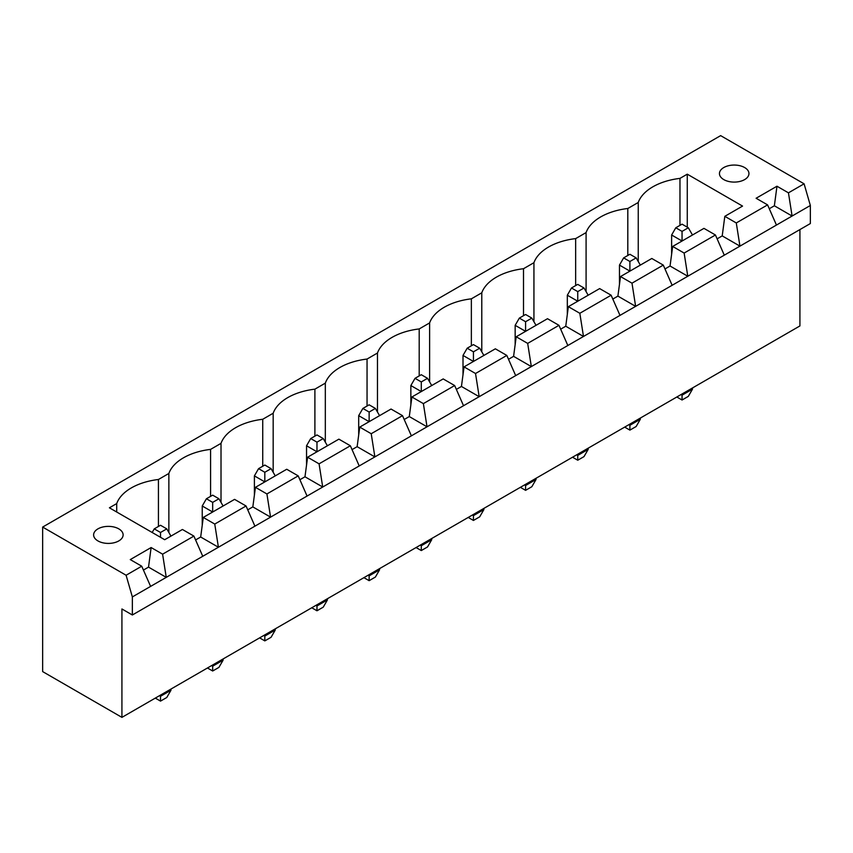 <?xml version="1.0" encoding="UTF-8"?>
<svg xmlns="http://www.w3.org/2000/svg" width="853" height="853" viewBox="0 0 853 853"><rect width="100%" height="100%" fill="white"/><g stroke="black" fill="none" stroke-linecap="round" stroke-linejoin="round"><path stroke-width="1.28" d="M121.926 608.967L121.926 717.373L42.65 671.599L42.65 527.069L126.095 575.242L132.354 596.929L132.354 614.992L121.926 608.967M799.922 229.574L799.922 325.931L121.926 717.373M42.65 527.069L720.646 135.627L804.091 183.811L810.35 205.488L810.35 223.55L132.354 614.992M810.35 205.488L132.354 596.929M468.222 517.44L473.436 520.447L479.695 516.833L483.864 509.604L483.864 508.399M483.864 509.604L473.436 515.628L473.436 514.423M472.391 515.031L473.436 515.628L473.436 520.447M520.373 487.33L525.587 490.336L531.846 486.722L536.025 479.493L536.025 478.288M536.025 479.493L525.587 485.517L525.587 484.312M524.552 484.92L525.587 485.517L525.587 490.336M416.072 547.541L421.286 550.558L427.545 546.944L431.714 539.714L431.714 538.51M431.714 539.714L421.286 545.739L421.286 544.534M420.241 545.142L421.286 545.739L421.286 550.558M368.091 575.253L369.136 575.85L369.136 574.645M363.911 577.652L369.136 580.669L375.395 577.054L379.564 569.825L379.564 568.62M379.564 569.825L369.136 575.85L369.136 580.669M155.299 698.095L160.513 701.113L166.772 697.498L170.952 690.269L170.952 689.064M170.952 690.269L160.513 696.293L160.513 695.088M159.468 695.685L160.513 696.293L160.513 701.113M207.45 667.984L212.674 671.002L218.933 667.387L223.102 660.158L223.102 658.953M223.102 660.158L212.674 666.182L212.674 664.977M211.629 665.575L212.674 666.182L212.674 671.002M315.93 605.353L316.975 605.961L316.975 604.756M311.761 607.762L316.975 610.78L323.234 607.165L327.413 599.936L327.413 598.731M327.413 599.936L316.975 605.961L316.975 610.78M259.611 637.873L264.825 640.891L271.083 637.276L275.252 630.047L275.252 628.842M275.252 630.047L264.825 636.071L264.825 634.867M263.78 635.464L264.825 636.071L264.825 640.891M572.534 457.219L577.748 460.225L584.006 456.611L588.175 449.382L588.175 448.177M588.175 449.382L577.748 455.406L577.748 454.201M576.703 454.809L577.748 455.406L577.748 460.225M676.834 396.997L682.048 400.004L688.307 396.389L692.487 389.16L692.487 387.955M692.487 389.16L682.048 395.184L682.048 393.979M681.014 394.587L682.048 395.184L682.048 400.004M624.684 427.108L629.898 430.115L636.157 426.5L640.326 419.271L640.326 418.066M640.326 419.271L629.898 425.295L629.898 424.09M628.853 424.698L629.898 425.295L629.898 430.115M804.091 183.811L788.449 192.842L776.976 186.221L756.11 198.259L767.583 204.88L736.288 222.953L724.815 216.331L742.547 206.085L687.273 174.172L679.969 178.384A53.6 30.943 0 0 0 638.247 202.481L627.808 208.495A53.6 30.943 0 0 0 586.086 232.592L575.658 238.605A53.6 30.943 0 0 0 533.935 262.703L523.507 268.716A53.6 30.943 0 0 0 481.785 292.803L471.357 298.827A53.6 30.943 0 0 0 429.624 322.914L419.196 328.938A53.6 30.943 0 0 0 377.474 353.025L367.046 359.049A53.6 30.943 0 0 0 325.324 383.136L314.896 389.16A53.6 30.943 0 0 0 273.173 413.247L262.735 419.271A53.6 30.943 0 0 0 221.012 443.357L210.584 449.382A53.6 30.943 0 0 0 168.862 473.468L158.434 479.493A53.6 30.943 0 0 0 116.712 503.579L109.408 507.802L164.693 539.714L182.425 529.478L193.898 536.1L162.603 554.173L151.13 547.541L130.264 559.589L141.737 566.211L126.095 575.242M769.278 208.729L774.364 205.786L792.096 216.022L788.449 192.842M141.737 566.211L150.608 586.384M767.583 204.88L776.454 225.064M717.117 238.84L722.214 235.897L739.946 246.133L736.288 222.953M664.967 268.951L670.053 266.008L687.785 276.244L684.138 253.064L715.432 234.991L724.293 255.175M143.432 570.06L148.518 567.117L151.13 547.541M162.603 554.173L166.25 577.353L148.518 567.117M193.898 536.1L202.758 556.273M612.817 299.062L617.903 296.119L635.634 306.355L631.988 283.175L663.282 265.102L672.143 285.286M195.582 539.949L200.679 537.006L203.281 517.43L234.575 499.368L246.048 505.989L254.919 526.162M246.048 505.989L214.753 524.062L218.411 547.242L200.679 537.006M560.656 329.173L565.752 326.23L583.484 336.466L579.827 313.286L611.121 295.213L619.992 315.386M247.733 509.838L252.829 506.895L255.442 487.319L286.725 469.257L298.198 475.878L307.069 496.051M298.198 475.878L266.914 493.951L270.561 517.131L252.829 506.895M508.505 359.284L513.591 356.341L531.334 366.577L527.676 343.396L558.971 325.324L567.831 345.497M299.893 479.727L304.979 476.784L307.592 457.208L338.886 439.146L350.359 445.767L359.22 465.941M350.359 445.767L319.065 463.84L322.711 487.02L304.979 476.784M456.355 389.394L461.441 386.452L479.173 396.688L475.526 373.507L506.821 355.434L515.681 375.608M352.044 449.616L357.14 446.673L359.742 427.097L391.037 409.035L402.509 415.656L411.381 435.83M402.509 415.656L371.215 433.729L374.872 456.909L357.14 446.673M404.194 419.505L409.291 416.563L427.022 426.799L423.376 403.618L454.66 385.545L463.531 405.719M774.364 205.786L776.976 186.221M722.214 235.897L724.815 216.331M670.053 266.008L672.665 246.442L703.96 228.369L715.432 234.991M617.903 296.119L620.515 276.553L651.799 258.48L663.282 265.102M565.752 326.23L568.354 306.664L599.648 288.591L611.121 295.213M513.591 356.341L516.204 336.764L547.498 318.702L558.971 325.324M461.441 386.452L464.053 366.875L495.348 348.813L506.821 355.434M409.291 416.563L411.892 396.986L443.187 378.924L454.66 385.545M687.273 174.172L687.273 227.165M679.969 178.384L679.969 225.363M638.247 202.481L638.247 261.498M116.712 503.579L116.712 512.013M627.808 208.495L627.808 255.473M158.434 479.493L158.434 526.472M586.086 232.592L586.086 291.609M168.862 473.468L168.862 532.485M575.658 238.605L575.658 285.584M210.584 449.382L210.584 496.361M533.935 262.703L533.935 321.72M221.012 443.357L221.012 502.374M523.507 268.716L523.507 315.695M262.735 419.271L262.735 466.25M481.785 292.803L481.785 351.82M273.173 413.247L273.173 472.263M471.357 298.827L471.357 345.806M314.896 389.16L314.896 436.139M429.624 322.914L429.624 381.931M325.324 383.136L325.324 442.153M419.196 328.938L419.196 375.917M367.046 359.049L367.046 406.028M377.474 353.025L377.474 412.042M97.935 540.919A14.746 8.519 0 0 0 114.003 542.764A14.746 8.519 0 0 0 123.12 534.895A14.746 8.519 0 0 0 108.363 526.376A14.746 8.519 0 0 0 93.617 534.895A14.746 8.519 0 0 0 97.935 540.919M723.77 179.588A14.746 8.519 0 0 0 739.85 181.444A14.746 8.519 0 0 0 748.955 173.575A14.746 8.519 0 0 0 734.209 165.055A14.746 8.519 0 0 0 719.452 173.575A14.746 8.519 0 0 0 723.77 179.588M684.138 253.064L672.665 246.442M631.988 283.175L620.515 276.553M214.753 524.062L203.281 517.43M579.827 313.286L568.354 306.664M266.914 493.951L255.442 487.319M527.676 343.396L516.204 336.764M319.065 463.84L307.592 457.208M475.526 373.507L464.053 366.875M371.215 433.729L359.742 427.097M423.376 403.618L411.892 396.986M483.864 355.434L479.695 348.216L473.436 351.82L473.436 361.459L463.008 355.434L463.008 374.712M536.025 325.324L531.846 318.105L525.587 321.72L525.587 331.348L515.159 325.324L515.159 344.601M431.714 385.545L427.545 378.327L421.286 381.931L421.286 391.57L410.858 385.545L410.858 404.823M379.564 415.656L375.395 408.438L369.136 412.042L369.136 421.681L358.697 415.656L358.697 434.934M223.102 505.989L218.933 498.76L212.674 502.374L212.674 512.013L202.236 505.989L202.236 525.267M327.413 445.767L323.234 438.549L316.975 442.153L316.975 451.791L306.547 445.767L306.547 465.045M275.252 475.878L271.083 468.649L264.825 472.263L264.825 481.902L254.397 475.878L254.397 495.156M588.175 295.213L584.006 287.994L577.748 291.609L577.748 301.237L567.32 295.213L567.32 314.49M692.487 234.991L688.307 227.772L682.048 231.387L682.048 241.015L671.62 235.001L671.62 254.269M640.326 265.102L636.157 257.883L629.898 261.498L629.898 271.126L619.47 265.102L619.47 284.38M479.695 348.216L473.436 344.601L467.177 348.216L463.008 355.434M473.436 351.82L467.177 348.216M531.846 318.105L525.587 314.49L519.338 318.105L515.159 325.324M525.587 321.72L519.338 318.105M427.545 378.327L421.286 374.712L415.027 378.327L410.858 385.545M421.286 381.931L415.027 378.327M375.395 408.438L369.136 404.823L362.877 408.438L358.697 415.656M369.136 412.042L362.877 408.438M160.513 537.305L160.513 532.485L154.254 528.871L152.175 532.485M170.952 536.1L166.772 528.871L160.513 532.485M166.772 528.871L160.513 525.267L154.254 528.871M212.674 502.374L206.415 498.76L202.236 505.989M218.933 498.76L212.674 495.156L206.415 498.76M323.234 438.549L316.975 434.934L310.716 438.549L306.547 445.767M316.975 442.153L310.716 438.549M264.825 472.263L258.566 468.649L254.397 475.878M271.083 468.649L264.825 465.045L258.566 468.649M577.748 291.609L571.489 287.994L567.32 295.213M584.006 287.994L577.748 284.38L571.489 287.994M688.307 227.772L682.048 224.158L675.789 227.772L671.62 235.001M682.048 231.387L675.789 227.772M636.157 257.883L629.898 254.269L623.639 257.883L619.47 265.102M629.898 261.498L623.639 257.883"/></g></svg>

